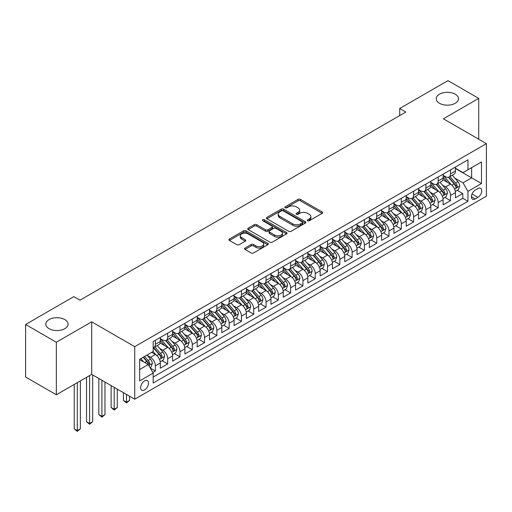 <?xml version="1.0" encoding="UTF-8"?>
<svg xmlns="http://www.w3.org/2000/svg" width="512" height="512" viewBox="0 0 512 512"><rect width="100%" height="100%" fill="white"/><g stroke="black" fill="none" stroke-linecap="round" stroke-linejoin="round"><path stroke-width="0.77" d="M307.648 220.755A1.197 0.691 0 0 0 309.338 220.755L322.163 213.35A1.709 0.986 0 0 0 322.662 212.653A1.709 0.986 0 0 0 322.163 211.955L300.435 199.411A1.709 0.986 0 0 0 298.022 199.411L285.197 206.816A1.197 0.691 0 0 0 284.851 207.309A1.197 0.691 0 0 0 285.197 207.795A1.197 0.691 0 0 0 286.886 207.795L288.55 206.835A5.459 3.155 0 0 1 296.275 206.835L298.08 207.878A5.459 3.155 0 0 1 299.68 210.112A5.459 3.155 0 0 1 298.08 212.339L296.422 213.299A1.197 0.691 0 0 0 296.07 213.786A1.197 0.691 0 0 0 296.422 214.272A1.197 0.691 0 0 0 298.112 214.272L299.77 213.318A5.459 3.155 0 0 1 307.494 213.318L309.306 214.362A5.459 3.155 0 0 1 310.906 216.589A5.459 3.155 0 0 1 309.306 218.822L307.648 219.776A1.197 0.691 0 0 0 307.296 220.269A1.197 0.691 0 0 0 307.648 220.755L307.648 219.776M64.826 319.59A11.13 6.426 0 0 0 52.698 318.195A11.13 6.426 0 0 0 45.824 324.134A11.13 6.426 0 0 0 49.088 328.678A11.13 6.426 0 0 0 61.216 330.067A11.13 6.426 0 0 0 68.083 324.134A11.13 6.426 0 0 0 64.826 319.59M455.232 94.189A11.13 6.426 0 0 0 443.098 92.8A11.13 6.426 0 0 0 436.23 98.733A11.13 6.426 0 0 0 439.488 103.277A11.13 6.426 0 0 0 451.616 104.672A11.13 6.426 0 0 0 458.49 98.733A11.13 6.426 0 0 0 455.232 94.189M144.563 389.978A5.562 3.213 120 0 0 148.198 385.075A5.562 3.213 120 0 0 147.347 380.614A5.562 3.213 120 0 0 144.563 380.89A5.562 3.213 120 0 0 140.928 385.792A5.562 3.213 120 0 0 141.786 390.253A5.562 3.213 120 0 0 144.563 389.978M245.037 248.051A1.709 0.986 0 0 0 244.538 248.749A1.709 0.986 0 0 0 245.037 249.446L251.13 252.966A1.709 0.986 0 0 0 253.549 252.966L267.789 244.742A1.709 0.986 0 0 0 268.288 244.045A1.709 0.986 0 0 0 267.789 243.347L246.061 230.803A1.709 0.986 0 0 0 243.648 230.803L229.408 239.027A1.709 0.986 0 0 0 228.909 239.725A1.709 0.986 0 0 0 229.408 240.422L236.768 244.672A1.709 0.986 0 0 0 239.181 244.672L245.28 241.152A1.709 0.986 0 0 0 245.779 240.454A1.709 0.986 0 0 0 245.28 239.763L241.626 237.651A4.563 2.637 0 0 1 240.288 235.789A4.563 2.637 0 0 1 243.11 233.35A4.563 2.637 0 0 1 248.083 233.926L262.387 242.182A4.563 2.637 0 0 1 263.725 244.045A4.563 2.637 0 0 1 260.909 246.483A4.563 2.637 0 0 1 255.93 245.907L253.549 244.531A1.709 0.986 0 0 0 251.13 244.531L245.037 248.051L245.037 249.446M91.693 321.824L56.339 342.234L25.6 324.486L25.6 377.024L56.339 394.771L91.693 374.362L134.726 399.206L134.726 346.675L91.693 321.824L91.693 374.362M478.714 139.2L478.714 98.381L443.366 118.79L486.4 143.635L134.726 346.675M478.714 98.381L447.974 80.634L399.712 108.499L399.712 115.597M25.6 324.486L73.862 296.621L80.013 300.173L405.862 112.045L399.712 108.499M288.666 231.296A1.709 0.986 0 0 0 291.085 231.296L305.325 223.072A1.709 0.986 0 0 0 305.824 222.374A1.709 0.986 0 0 0 305.325 221.677L283.597 209.133A1.709 0.986 0 0 0 281.184 209.133L266.944 217.357A1.709 0.986 0 0 0 266.445 218.054A1.709 0.986 0 0 0 266.944 218.752L288.666 231.296M263.258 221.011A1.197 0.691 0 0 1 264.467 221.184L264.467 219.763L286.554 232.512A1.709 0.986 0 0 1 287.059 233.21A1.709 0.986 0 0 1 286.554 233.907L272.314 242.131A1.709 0.986 0 0 1 269.901 242.131L248.173 229.587L248.173 228.192A1.709 0.986 0 0 0 247.674 228.89A1.709 0.986 0 0 0 248.173 229.587M248.173 228.192L254.272 224.672A1.709 0.986 0 0 1 256.685 224.672L265.498 229.76A1.709 0.986 0 0 0 267.91 229.76L271.955 227.424A1.709 0.986 0 0 0 272.454 226.733A1.709 0.986 0 0 0 271.955 226.035L262.778 220.736A1.197 0.691 0 0 1 262.432 220.25A1.197 0.691 0 0 1 263.168 219.61A1.197 0.691 0 0 1 264.467 219.763M152.832 372.499L155.386 371.021L150.285 368.077M147.379 355.539L150.47 357.325A6.957 4.013 60 0 1 155.386 365.843L160.307 363.002L160.307 368.186L167.68 363.923L162.086 360.691M159.68 348.442L162.765 350.221A6.957 4.013 60 0 1 167.68 358.739L172.602 355.904L172.602 361.082L179.981 356.826L174.381 353.594M171.974 341.344L175.059 343.123A6.957 4.013 60 0 1 179.981 351.642L184.896 348.8L184.896 353.984L192.275 349.728L186.682 346.496M184.269 334.24L187.354 336.026A6.957 4.013 60 0 1 192.275 344.544L197.19 341.702L197.19 346.886L204.57 342.624L198.976 339.398M196.563 327.142L199.654 328.928A6.957 4.013 60 0 1 204.57 337.446L209.491 334.605L209.491 339.789L216.87 335.526L211.27 332.301M208.864 320.045L211.949 321.824A6.957 4.013 60 0 1 216.87 330.342L221.786 327.507L221.786 332.691L229.165 328.429L223.571 325.197M221.158 312.947L224.243 314.726A6.957 4.013 60 0 1 229.165 323.245L234.08 320.41L234.08 325.587L241.459 321.331L235.866 318.099M233.453 305.843L236.544 307.629A6.957 4.013 60 0 1 241.459 316.147L246.381 313.306L246.381 318.49L253.754 314.227L248.16 311.002M245.747 298.746L248.838 300.531A6.957 4.013 60 0 1 253.754 309.05L258.675 306.208L258.675 311.392L266.054 307.13L260.454 303.904M258.048 291.648L261.133 293.427A6.957 4.013 60 0 1 266.054 301.946L270.97 299.11L270.97 304.294L278.349 300.032L272.755 296.8M270.342 284.55L273.427 286.33A6.957 4.013 60 0 1 278.349 294.848L283.264 292.013L283.264 297.19L290.643 292.934L285.05 289.702M282.637 277.446L285.728 279.232A6.957 4.013 60 0 1 290.643 287.75L295.565 284.909L295.565 290.093L302.938 285.837L297.344 282.605M294.938 270.349L298.022 272.134A6.957 4.013 60 0 1 302.938 280.653L307.859 277.811L307.859 282.995L315.238 278.733L309.645 275.507M307.232 263.251L310.317 265.03A6.957 4.013 60 0 1 315.238 273.555L320.154 270.714L320.154 275.898L327.533 271.635L321.939 268.403M319.526 256.154L322.618 257.933A6.957 4.013 60 0 1 327.533 266.451L332.454 263.616L332.454 268.794L339.827 264.538L334.234 261.306M331.821 249.05L334.912 250.835A6.957 4.013 60 0 1 339.827 259.354L344.749 256.512L344.749 261.696L352.128 257.44L346.528 254.208M344.122 241.952L347.206 243.738A6.957 4.013 60 0 1 352.128 252.256L357.043 249.414L357.043 254.598L364.422 250.336L358.829 247.11M356.416 234.854L359.501 236.634A6.957 4.013 60 0 1 364.422 245.158L369.338 242.317L369.338 247.501L376.717 243.238L371.123 240.006M368.71 227.757L371.802 229.536A6.957 4.013 60 0 1 376.717 238.054L381.638 235.219L381.638 240.397L389.011 236.141L383.418 232.909M381.011 220.653L384.096 222.438A6.957 4.013 60 0 1 389.011 230.957L393.933 228.115L393.933 233.299L401.312 229.043L395.718 225.811M393.306 213.555L396.39 215.341A6.957 4.013 60 0 1 401.312 223.859L406.227 221.018L406.227 226.202L413.606 221.939L408.013 218.714M405.6 206.458L408.691 208.237A6.957 4.013 60 0 1 413.606 216.762L418.528 213.92L418.528 219.104L425.901 214.842L420.307 211.61M417.894 199.36L420.986 201.139A6.957 4.013 60 0 1 425.901 209.658L430.822 206.822L430.822 212L438.202 207.744L432.602 204.512M430.195 192.262L433.28 194.042A6.957 4.013 60 0 1 438.202 202.56L443.117 199.718L443.117 204.902L450.496 200.646L450.496 195.462A6.957 4.013 -120 0 0 445.574 186.944L442.49 185.158M444.902 197.414L450.496 200.646M160.307 363.002A6.957 4.013 -120 0 0 155.386 354.483L151.699 352.352M172.602 355.904A6.957 4.013 -120 0 0 167.68 347.386L160.077 342.995M184.896 348.8A6.957 4.013 -120 0 0 179.981 340.282L172.378 335.891M197.19 341.702A6.957 4.013 -120 0 0 192.275 333.184L184.672 328.794M209.491 334.605A6.957 4.013 -120 0 0 204.57 326.086L196.966 321.696M221.786 327.507A6.957 4.013 -120 0 0 216.87 318.989L209.261 314.598M234.08 320.41A6.957 4.013 -120 0 0 229.165 311.885L221.562 307.494M246.381 313.306A6.957 4.013 -120 0 0 241.459 304.787L233.856 300.397M258.675 306.208A6.957 4.013 -120 0 0 253.754 297.69L246.15 293.299M270.97 299.11A6.957 4.013 -120 0 0 266.054 290.592L258.445 286.202M283.264 292.013A6.957 4.013 -120 0 0 278.349 283.488L270.746 279.098M295.565 284.909A6.957 4.013 -120 0 0 290.643 276.39L283.04 272M307.859 277.811A6.957 4.013 -120 0 0 302.938 269.293L295.334 264.902M320.154 270.714A6.957 4.013 -120 0 0 315.238 262.195L307.635 257.805M332.454 263.616A6.957 4.013 -120 0 0 327.533 255.091L319.93 250.701M344.749 256.512A6.957 4.013 -120 0 0 339.827 247.994L332.224 243.603M357.043 249.414A6.957 4.013 -120 0 0 352.128 240.896L344.518 236.506M369.338 242.317A6.957 4.013 -120 0 0 364.422 233.798L356.819 229.408M381.638 235.219A6.957 4.013 -120 0 0 376.717 226.701L369.114 222.31M393.933 228.115A6.957 4.013 -120 0 0 389.011 219.597L381.408 215.206M406.227 221.018A6.957 4.013 -120 0 0 401.312 212.499L393.709 208.109M418.528 213.92A6.957 4.013 -120 0 0 413.606 205.402L406.003 201.011M430.822 206.822A6.957 4.013 -120 0 0 425.901 198.304L418.298 193.914M443.117 199.718A6.957 4.013 -120 0 0 438.202 191.2L430.592 186.81M477.914 188.576L475.213 190.138A5.389 3.11 120 0 0 471.686 194.886A5.389 3.11 120 0 0 472.512 199.206A5.389 3.11 120 0 0 475.213 198.938L477.914 197.376A5.389 3.11 120 0 0 481.44 192.627A5.389 3.11 120 0 0 480.608 188.307A5.389 3.11 120 0 0 477.914 188.576M134.726 399.206L486.4 196.173L486.4 143.635M139.648 369.53L148.256 364.563L153.171 373.082L153.171 383.021L467.955 201.28L467.955 191.347L463.04 182.822L454.784 178.061M153.171 373.082L139.648 380.89L139.648 359.309L153.171 351.501L153.171 341.562L467.955 159.821L467.955 169.76L481.478 161.952L481.478 183.533L467.955 191.347M160.307 338.579L162.765 340A6.957 4.013 60 0 0 166.24 340.346L171.162 337.504A6.957 4.013 -120 0 0 172.602 334.323L172.602 330.342M172.602 331.482L175.059 332.902A6.957 4.013 60 0 0 178.541 333.248L183.456 330.406A6.957 4.013 -120 0 0 184.896 327.219L184.896 323.245M184.896 324.384L187.354 325.805A6.957 4.013 60 0 0 190.835 326.144L195.75 323.309A6.957 4.013 -120 0 0 197.19 320.122L197.19 316.147M197.19 317.28L199.654 318.701A6.957 4.013 60 0 0 203.13 319.046L208.051 316.205A6.957 4.013 -120 0 0 209.491 313.024L209.491 309.05M209.491 310.182L211.949 311.603A6.957 4.013 60 0 0 215.424 311.949L220.346 309.107A6.957 4.013 -120 0 0 221.786 305.926L221.786 301.946M221.786 303.085L224.243 304.506A6.957 4.013 60 0 0 227.725 304.851L232.64 302.01A6.957 4.013 -120 0 0 234.08 298.822L234.08 294.848M234.08 295.987L236.544 297.408A6.957 4.013 60 0 0 240.019 297.747L244.941 294.912A6.957 4.013 -120 0 0 246.381 291.725L246.381 287.75M246.381 288.883L248.838 290.304A6.957 4.013 60 0 0 252.314 290.65L257.235 287.808A6.957 4.013 -120 0 0 258.675 284.627L258.675 280.653M258.675 281.786L261.133 283.206A6.957 4.013 60 0 0 264.614 283.552L269.53 280.71A6.957 4.013 -120 0 0 270.97 277.53L270.97 273.549M270.97 274.688L273.427 276.109A6.957 4.013 60 0 0 276.909 276.454L281.824 273.613A6.957 4.013 -120 0 0 283.264 270.426L283.264 266.451M283.264 267.59L285.728 269.011A6.957 4.013 60 0 0 289.203 269.35L294.125 266.515A6.957 4.013 -120 0 0 295.565 263.328L295.565 259.354M295.565 260.486L298.022 261.907A6.957 4.013 60 0 0 301.498 262.253L306.419 259.411A6.957 4.013 -120 0 0 307.859 256.23L307.859 252.256M307.859 253.389L310.317 254.81A6.957 4.013 60 0 0 313.798 255.155L318.714 252.314A6.957 4.013 -120 0 0 320.154 249.133L320.154 245.152M320.154 246.291L322.618 247.712A6.957 4.013 60 0 0 326.093 248.058L331.008 245.216A6.957 4.013 -120 0 0 332.454 242.029L332.454 238.054M332.454 239.194L334.912 240.614A6.957 4.013 60 0 0 338.387 240.954L343.309 238.118A6.957 4.013 -120 0 0 344.749 234.931L344.749 230.957M344.749 232.096L347.206 233.51A6.957 4.013 60 0 0 350.688 233.856L355.603 231.014A6.957 4.013 -120 0 0 357.043 227.834L357.043 223.859M357.043 224.992L359.501 226.413A6.957 4.013 60 0 0 362.982 226.758L367.898 223.917A6.957 4.013 -120 0 0 369.338 220.736L369.338 216.762M369.338 217.894L371.802 219.315A6.957 4.013 60 0 0 375.277 219.661L380.198 216.819A6.957 4.013 -120 0 0 381.638 213.632L381.638 209.658M381.638 210.797L384.096 212.218A6.957 4.013 60 0 0 387.571 212.557L392.493 209.722A6.957 4.013 -120 0 0 393.933 206.534L393.933 202.56M393.933 203.699L396.39 205.114A6.957 4.013 60 0 0 399.872 205.459L404.787 202.624A6.957 4.013 -120 0 0 406.227 199.437L406.227 195.462M406.227 196.595L408.691 198.016A6.957 4.013 60 0 0 412.166 198.362L417.082 195.52A6.957 4.013 -120 0 0 418.528 192.339L418.528 188.365M418.528 189.498L420.986 190.918A6.957 4.013 60 0 0 424.461 191.264L429.382 188.422A6.957 4.013 -120 0 0 430.822 185.242L430.822 181.261M430.822 182.4L433.28 183.821A6.957 4.013 60 0 0 436.755 184.166L441.677 181.325A6.957 4.013 -120 0 0 443.117 178.138L443.117 174.163M153.171 377.056L462.79 198.304L462.79 193.542L455.411 197.805L455.411 192.621A6.957 4.013 -120 0 0 450.496 184.102L442.893 179.712M443.117 175.302L445.574 176.717A6.957 4.013 -120 0 0 449.056 177.062A6.957 4.013 -120 0 0 450.496 173.882L450.496 169.907M449.056 177.062L453.971 174.227A6.957 4.013 -120 0 0 455.411 171.04L455.411 167.066M155.386 340.282L155.386 344.262A6.957 4.013 60 0 1 153.946 347.443A6.957 4.013 60 0 1 153.171 347.725M153.946 347.443L158.867 344.602A6.957 4.013 -120 0 0 160.307 341.421L160.307 337.446M167.68 333.184L167.68 337.158A6.957 4.013 60 0 1 166.24 340.346M179.981 326.086L179.981 330.061A6.957 4.013 60 0 1 178.541 333.248M192.275 318.989L192.275 322.963A6.957 4.013 60 0 1 190.835 326.144M204.57 311.885L204.57 315.866A6.957 4.013 60 0 1 203.13 319.046M216.87 304.787L216.87 308.762A6.957 4.013 60 0 1 215.424 311.949M229.165 297.69L229.165 301.664A6.957 4.013 60 0 1 227.725 304.851M241.459 290.592L241.459 294.566A6.957 4.013 60 0 1 240.019 297.747M253.754 283.488L253.754 287.469A6.957 4.013 60 0 1 252.314 290.65M266.054 276.39L266.054 280.365A6.957 4.013 60 0 1 264.614 283.552M278.349 269.293L278.349 273.267A6.957 4.013 60 0 1 276.909 276.454M290.643 262.195L290.643 266.17A6.957 4.013 60 0 1 289.203 269.35M302.938 255.091L302.938 259.072A6.957 4.013 60 0 1 301.498 262.253M315.238 247.994L315.238 251.968A6.957 4.013 60 0 1 313.798 255.155M327.533 240.896L327.533 244.87A6.957 4.013 60 0 1 326.093 248.058M339.827 233.798L339.827 237.773A6.957 4.013 60 0 1 338.387 240.954M352.128 226.694L352.128 230.675A6.957 4.013 60 0 1 350.688 233.856M364.422 219.597L364.422 223.571A6.957 4.013 60 0 1 362.982 226.758M376.717 212.499L376.717 216.474A6.957 4.013 60 0 1 375.277 219.661M389.011 205.402L389.011 209.376A6.957 4.013 60 0 1 387.571 212.557M401.312 198.298L401.312 202.278A6.957 4.013 60 0 1 399.872 205.459M413.606 191.2L413.606 195.174A6.957 4.013 60 0 1 412.166 198.362M425.901 184.102L425.901 188.077A6.957 4.013 60 0 1 424.461 191.264M438.202 177.005L438.202 180.979A6.957 4.013 60 0 1 436.755 184.166M438.202 202.56L438.202 207.744M425.901 209.658L425.901 214.842M413.606 216.762L413.606 221.939M401.312 223.859L401.312 229.043M389.011 230.957L389.011 236.141M376.717 238.054L376.717 243.238M364.422 245.158L364.422 250.336M352.128 252.256L352.128 257.44M339.827 259.354L339.827 264.538M327.533 266.451L327.533 271.635M315.238 273.555L315.238 278.733M302.938 280.653L302.938 285.837M290.643 287.75L290.643 292.934M278.349 294.848L278.349 300.032M266.054 301.946L266.054 307.13M253.754 309.05L253.754 314.227M241.459 316.147L241.459 321.331M229.165 323.245L229.165 328.429M216.87 330.342L216.87 335.526M204.57 337.446L204.57 342.624M192.275 344.544L192.275 349.728M179.981 351.642L179.981 356.826M167.68 358.739L167.68 363.923M155.386 365.843L155.386 371.021M148.256 364.563L139.648 359.597M463.04 182.822L471.642 177.856L471.642 167.635L481.478 161.952M455.411 168.486L481.478 183.533M455.411 168.198L463.04 172.602L467.955 169.76M56.339 342.234L56.339 394.771M457.197 190.317L462.79 193.542M462.79 198.304L467.955 201.28M308.128 220.922L309.306 220.243A5.459 3.155 0 0 0 310.906 218.01L310.906 216.589M299.68 210.112L299.68 211.533A5.459 3.155 0 0 1 298.08 213.76L296.902 214.445M322.138 213.363L300.435 200.832A1.709 0.986 0 0 0 298.022 200.832L285.677 207.962M305.325 221.677L305.325 223.072L283.597 210.554A1.709 0.986 0 0 0 281.184 210.554L266.963 218.765M302.304 222.861A1.197 0.691 0 0 0 302.656 222.374A1.197 0.691 0 0 0 302.304 221.888L283.238 210.88A1.197 0.691 0 0 0 281.549 210.88L279.795 211.885A5.459 3.155 0 0 0 278.195 214.118A5.459 3.155 0 0 0 279.795 216.346L292.832 223.872A5.459 3.155 0 0 0 300.557 223.872L302.304 222.861L302.304 224.282A1.197 0.691 0 0 0 302.656 223.795L302.656 222.374M278.195 214.118L278.195 215.539A5.459 3.155 0 0 0 279.795 217.766L279.795 216.346M302.304 224.282L300.557 225.293A5.459 3.155 0 0 1 292.832 225.293L279.795 217.766M248.198 229.6L254.272 226.093L254.272 224.672M272.454 226.733L272.454 228.147A1.709 0.986 0 0 1 271.955 228.845L267.91 231.181A1.709 0.986 0 0 1 265.498 231.181L256.685 226.093A1.709 0.986 0 0 0 254.272 226.093M264.467 221.184L286.534 233.92M274.637 235.04A4.563 2.637 0 0 0 279.616 235.61A4.563 2.637 0 0 0 282.432 233.178A4.563 2.637 0 0 0 281.094 231.309L276.058 228.403A1.709 0.986 0 0 0 273.645 228.403L269.6 230.739A1.709 0.986 0 0 0 269.101 231.43A1.709 0.986 0 0 0 269.6 232.128L274.637 235.04L274.637 236.461A4.563 2.637 0 0 0 279.616 237.03A4.563 2.637 0 0 0 282.432 234.598L282.432 233.178M269.101 231.43L269.101 232.851A1.709 0.986 0 0 0 269.6 233.549L269.6 232.128M274.637 236.461L269.6 233.549M263.725 244.045L263.725 245.466A4.563 2.637 0 0 1 260.909 247.904A4.563 2.637 0 0 1 255.93 247.328L253.549 245.952A1.709 0.986 0 0 0 251.13 245.952L245.062 249.459M240.288 235.789L240.288 237.21A4.563 2.637 0 0 0 241.626 239.072L241.626 237.651M245.254 241.165L241.626 239.072M267.763 244.755L246.061 232.224A1.709 0.986 0 0 0 243.648 232.224L229.427 240.435M455.309 191.405L458.49 189.568L459.718 186.022A4.608 2.662 -120 0 0 457.92 181.69L452.307 175.187M451.181 184.55L444.518 176.838A13.306 7.68 -120 0 0 443.117 175.373M447.526 182.387L443.795 178.074A11.04 6.374 -120 0 0 443.117 177.331M448.429 177.312L454.112 183.891A4.608 2.662 60 0 1 455.75 187.066L456.09 187.616L456.71 187.526L457.229 186.214A4.608 2.662 -120 0 0 455.584 183.04L449.965 176.538M448.762 177.21L454.867 184.275A2.349 1.357 60 0 1 455.462 185.197L457.229 186.214M443.014 198.502L446.189 196.666L447.418 193.12A4.608 2.662 -120 0 0 445.626 188.794L440.006 182.285M438.88 191.654L432.218 183.936A13.306 7.68 -120 0 0 430.822 182.477M435.226 189.485L431.501 185.171A11.04 6.374 -120 0 0 430.822 184.429M436.134 184.416L441.811 190.995A4.608 2.662 60 0 1 443.456 194.17C444.147 195.091 444.64 194.81 444.934 193.312A4.608 2.662 -120 0 0 443.29 190.138L437.67 183.635M436.467 184.307L442.573 191.373A2.349 1.357 60 0 1 443.162 192.294L444.934 193.312M443.456 194.17L443.795 194.714M430.72 205.6L433.894 203.77L435.123 200.218A4.608 2.662 -120 0 0 433.331 195.891L427.712 189.389M426.586 198.752L419.923 191.034A13.306 7.68 -120 0 0 418.528 189.574M422.931 196.589L419.206 192.269A11.04 6.374 -120 0 0 418.528 191.526M423.834 191.514L429.517 198.093A4.608 2.662 60 0 1 431.162 201.267C431.853 202.195 432.346 201.907 432.634 200.416A4.608 2.662 -120 0 0 430.995 197.242L425.376 190.733M424.173 191.405L430.278 198.477A2.349 1.357 60 0 1 430.867 199.392L432.634 200.416M431.162 201.267L431.494 201.811M418.419 212.704L421.6 210.867L422.829 207.315A4.608 2.662 -120 0 0 421.037 202.989L415.418 196.486M414.291 205.85L407.629 198.138A13.306 7.68 -120 0 0 406.227 196.672M410.637 203.686L406.912 199.373A11.04 6.374 -120 0 0 406.227 198.63M411.539 198.611L417.222 205.19A4.608 2.662 60 0 1 418.867 208.365L419.2 208.909L419.821 208.826L420.339 207.514A4.608 2.662 -120 0 0 418.694 204.339L413.082 197.837M411.872 198.502L417.978 205.574A2.349 1.357 60 0 1 418.573 206.49L420.339 207.514M406.125 219.802L409.306 217.965L410.534 214.413A4.608 2.662 -120 0 0 408.736 210.086L403.117 203.584M401.997 212.947L395.328 205.235A13.306 7.68 -120 0 0 393.933 203.77M398.342 210.784L394.611 206.47A11.04 6.374 -120 0 0 393.933 205.728M399.245 205.709L404.928 212.288A4.608 2.662 60 0 1 406.566 215.462L406.906 216.013L407.526 215.923L408.045 214.611A4.608 2.662 -120 0 0 406.4 211.437L400.781 204.934M399.578 205.606L405.683 212.672A2.349 1.357 60 0 1 406.272 213.594L408.045 214.611M393.83 226.899L397.005 225.062L398.234 221.517A4.608 2.662 -120 0 0 396.442 217.19L390.822 210.682M389.696 220.051L383.034 212.333A13.306 7.68 -120 0 0 381.638 210.874M386.042 217.882L382.317 213.568A11.04 6.374 -120 0 0 381.638 212.826M386.944 212.813L392.627 219.392A4.608 2.662 60 0 1 394.272 222.566C394.963 223.488 395.456 223.206 395.75 221.709A4.608 2.662 -120 0 0 394.106 218.534L388.486 212.032M387.283 212.704L393.389 219.77A2.349 1.357 60 0 1 393.978 220.691L395.75 221.709M394.272 222.566L394.605 223.11M381.536 233.997L384.71 232.166L385.939 228.614A4.608 2.662 -120 0 0 384.147 224.288L378.528 217.786M377.402 227.149L370.739 219.43A13.306 7.68 -120 0 0 369.338 217.971M373.747 224.986L370.022 220.666A11.04 6.374 -120 0 0 369.338 219.923M374.65 219.91L380.333 226.49A4.608 2.662 60 0 1 381.978 229.664C382.669 230.592 383.162 230.304 383.45 228.813A4.608 2.662 -120 0 0 381.811 225.638L376.192 219.13M374.982 219.802L381.088 226.874A2.349 1.357 60 0 1 381.683 227.789L383.45 228.813M381.978 229.664L382.31 230.208M369.235 241.101L372.416 239.264L373.645 235.712A4.608 2.662 -120 0 0 371.846 231.386L366.234 224.883M365.107 234.246L358.445 226.534A13.306 7.68 -120 0 0 357.043 225.069M361.453 232.083L357.722 227.77A11.04 6.374 -120 0 0 357.043 227.027M362.355 227.008L368.038 233.587A4.608 2.662 60 0 1 369.683 236.762C370.374 237.69 370.867 237.402 371.155 235.91A4.608 2.662 -120 0 0 369.51 232.736L363.898 226.234M362.688 226.899L368.794 233.971A2.349 1.357 60 0 1 369.389 234.886L371.155 235.91M369.683 236.762L370.016 237.306M356.941 248.198L360.115 246.362L361.344 242.81A4.608 2.662 -120 0 0 359.552 238.483L353.933 231.981M352.806 241.344L346.144 233.632A13.306 7.68 -120 0 0 344.749 232.166M349.152 239.181L345.427 234.867A11.04 6.374 -120 0 0 344.749 234.125M350.061 234.106L355.744 240.685A4.608 2.662 60 0 1 357.382 243.859L357.722 244.41L358.342 244.32L358.861 243.008A4.608 2.662 -120 0 0 357.216 239.834L351.597 233.331M350.394 233.997L356.499 241.069A2.349 1.357 60 0 1 357.088 241.99L358.861 243.008M344.646 255.296L347.821 253.459L349.05 249.914A4.608 2.662 -120 0 0 347.258 245.587L341.638 239.078M340.512 248.442L333.85 240.73A13.306 7.68 -120 0 0 332.454 239.27M336.858 246.278L333.133 241.965A11.04 6.374 -120 0 0 332.454 241.222M337.76 241.203L343.443 247.782A4.608 2.662 60 0 1 345.088 250.963C345.779 251.885 346.272 251.603 346.56 250.106A4.608 2.662 -120 0 0 344.922 246.931L339.302 240.429M338.099 241.101L344.205 248.166A2.349 1.357 60 0 1 344.794 249.088L346.56 250.106M345.088 250.963L345.421 251.507M332.346 262.394L335.526 260.563L336.755 257.011A4.608 2.662 -120 0 0 334.963 252.685L329.344 246.182M328.218 255.546L321.555 247.827A13.306 7.68 -120 0 0 320.154 246.368M324.563 253.376L320.838 249.062A11.04 6.374 -120 0 0 320.154 248.32M325.466 248.307L331.149 254.886A4.608 2.662 60 0 1 332.794 258.061C333.485 258.989 333.978 258.701 334.266 257.21A4.608 2.662 -120 0 0 332.621 254.035L327.008 247.526M325.798 248.198L331.904 255.27A2.349 1.357 60 0 1 332.499 256.186L334.266 257.21M332.794 258.061L333.126 258.605M320.051 269.491L323.232 267.661L324.461 264.109A4.608 2.662 -120 0 0 322.662 259.782L317.043 253.28M315.923 262.643L309.254 254.931A13.306 7.68 -120 0 0 307.859 253.466M312.269 260.48L308.538 256.166A11.04 6.374 -120 0 0 307.859 255.424M313.171 255.405L318.854 261.984A4.608 2.662 60 0 1 320.493 265.158L320.832 265.702L321.453 265.619L321.971 264.307A4.608 2.662 -120 0 0 320.326 261.133L314.707 254.63M313.504 255.296L319.61 262.368A2.349 1.357 60 0 1 320.198 263.283L321.971 264.307M307.757 276.595L310.931 274.758L312.16 271.206A4.608 2.662 -120 0 0 310.368 266.88L304.749 260.378M303.622 269.741L296.96 262.029A13.306 7.68 -120 0 0 295.565 260.563M299.968 267.578L296.243 263.264A11.04 6.374 -120 0 0 295.565 262.522M300.87 262.502L306.554 269.082A4.608 2.662 60 0 1 308.198 272.256L308.531 272.806L309.158 272.717L309.677 271.405A4.608 2.662 -120 0 0 308.032 268.23L302.413 261.728M301.21 262.394L307.315 269.466A2.349 1.357 60 0 1 307.904 270.387L309.677 271.405M295.462 283.693L298.637 281.856L299.866 278.31A4.608 2.662 -120 0 0 298.074 273.984L292.454 267.475M291.328 276.838L284.666 269.126A13.306 7.68 -120 0 0 283.264 267.667M287.674 274.675L283.949 270.362A11.04 6.374 -120 0 0 283.264 269.619M288.576 269.6L294.259 276.179A4.608 2.662 60 0 1 295.904 279.354L296.237 279.904L296.858 279.814L297.376 278.502A4.608 2.662 -120 0 0 295.738 275.328L290.118 268.826M288.909 269.498L295.014 276.563A2.349 1.357 60 0 1 295.61 277.485L297.376 278.502M283.162 290.79L286.342 288.96L287.571 285.408A4.608 2.662 -120 0 0 285.773 281.082L280.16 274.573M279.034 283.942L272.371 276.224A13.306 7.68 -120 0 0 270.97 274.765M275.379 281.773L271.648 277.459A11.04 6.374 -120 0 0 270.97 276.717M276.282 276.704L281.965 283.283A4.608 2.662 60 0 1 283.61 286.458C284.301 287.386 284.794 287.098 285.082 285.606A4.608 2.662 -120 0 0 283.437 282.432L277.824 275.923M276.614 276.595L282.72 283.667A2.349 1.357 60 0 1 283.315 284.582L285.082 285.606M283.61 286.458L283.942 287.002M270.867 297.888L274.042 296.058L275.277 292.506A4.608 2.662 -120 0 0 273.478 288.179L267.859 281.677M266.733 291.04L260.07 283.328A13.306 7.68 -120 0 0 258.675 281.862M263.078 288.877L259.354 284.563A11.04 6.374 -120 0 0 258.675 283.821M263.987 283.802L269.67 290.381A4.608 2.662 60 0 1 271.309 293.555L271.648 294.099L272.269 294.016L272.787 292.704A4.608 2.662 -120 0 0 271.142 289.53L265.523 283.021M264.32 283.693L270.426 290.765A2.349 1.357 60 0 1 271.014 291.68L272.787 292.704M258.573 304.992L261.747 303.155L262.976 299.603A4.608 2.662 -120 0 0 261.184 295.277L255.565 288.774M254.438 298.138L247.776 290.426A13.306 7.68 -120 0 0 246.381 288.96M250.784 295.974L247.059 291.661A11.04 6.374 -120 0 0 246.381 290.918M251.686 290.899L257.37 297.478A4.608 2.662 60 0 1 259.014 300.653L259.347 301.203L259.974 301.114L260.493 299.802A4.608 2.662 -120 0 0 258.848 296.627L253.229 290.125M252.026 290.79L258.131 297.862A2.349 1.357 60 0 1 258.72 298.778L260.493 299.802M246.272 312.09L249.453 310.253L250.682 306.707A4.608 2.662 -120 0 0 248.89 302.381L243.27 295.872M242.144 305.235L235.482 297.523A13.306 7.68 -120 0 0 234.08 296.064M238.49 303.072L234.765 298.758A11.04 6.374 -120 0 0 234.08 298.016M239.392 297.997L245.075 304.576A4.608 2.662 60 0 1 246.72 307.75L247.053 308.301L247.674 308.211L248.192 306.899A4.608 2.662 -120 0 0 246.554 303.725L240.934 297.222M239.725 297.894L245.83 304.96A2.349 1.357 60 0 1 246.426 305.882L248.192 306.899M233.978 319.187L237.158 317.357L238.387 313.805A4.608 2.662 -120 0 0 236.589 309.478L230.97 302.97M229.85 312.339L223.187 304.621A13.306 7.68 -120 0 0 221.786 303.162M226.195 310.17L222.464 305.856A11.04 6.374 -120 0 0 221.786 305.114M227.098 305.101L232.781 311.68A4.608 2.662 60 0 1 234.419 314.854L234.758 315.398L235.379 315.309L235.898 314.003A4.608 2.662 -120 0 0 234.253 310.829L228.634 304.32M227.43 304.992L233.536 312.058A2.349 1.357 60 0 1 234.131 312.979L235.898 314.003M221.683 326.285L224.858 324.454L226.086 320.902A4.608 2.662 -120 0 0 224.294 316.576L218.675 310.074M217.549 319.437L210.886 311.725A13.306 7.68 -120 0 0 209.491 310.259M213.894 317.274L210.17 312.954A11.04 6.374 -120 0 0 209.491 312.218M214.803 312.198L220.48 318.778A4.608 2.662 60 0 1 222.125 321.952L222.464 322.496L223.085 322.413L223.603 321.101A4.608 2.662 -120 0 0 221.958 317.926L216.339 311.418M215.136 312.09L221.242 319.162A2.349 1.357 60 0 1 221.83 320.077L223.603 321.101M209.389 333.389L212.563 331.552L213.792 328A4.608 2.662 -120 0 0 212 323.674L206.381 317.171M205.254 326.534L198.592 318.822A13.306 7.68 -120 0 0 197.19 317.357M201.6 324.371L197.875 320.058A11.04 6.374 -120 0 0 197.19 319.315M202.502 319.296L208.186 325.875A4.608 2.662 60 0 1 209.83 329.05L210.163 329.6L210.79 329.51L211.302 328.198A4.608 2.662 -120 0 0 209.664 325.024L204.045 318.522M202.835 319.187L208.947 326.259A2.349 1.357 60 0 1 209.536 327.174L211.302 328.198M197.088 340.486L200.269 338.65L201.498 335.104A4.608 2.662 -120 0 0 199.699 330.778L194.086 324.269M192.96 333.632L186.298 325.92A13.306 7.68 -120 0 0 184.896 324.461M189.306 331.469L185.574 327.155A11.04 6.374 -120 0 0 184.896 326.413M190.208 326.394L195.891 332.973A4.608 2.662 60 0 1 197.536 336.147L197.869 336.698L198.49 336.608L199.008 335.296A4.608 2.662 -120 0 0 197.363 332.122L191.75 325.619M190.541 326.291L196.646 333.357A2.349 1.357 60 0 1 197.242 334.278L199.008 335.296M126.49 394.451L126.49 402.189L129.562 400.416L129.562 396.224M129.562 400.416L126.49 402.97L123.418 400.416L123.418 392.678M123.418 400.416L126.49 402.189L126.49 402.97M184.794 347.584L187.974 345.754L189.203 342.202A4.608 2.662 -120 0 0 187.405 337.875L181.786 331.366M180.659 340.736L173.997 333.018A13.306 7.68 -120 0 0 172.602 331.558M177.011 338.566L173.28 334.253A11.04 6.374 -120 0 0 172.602 333.51M177.914 333.498L183.597 340.077A4.608 2.662 60 0 1 185.235 343.251L185.574 343.795L186.195 343.706L186.714 342.4A4.608 2.662 -120 0 0 185.069 339.226L179.45 332.717M178.246 333.389L184.352 340.454A2.349 1.357 60 0 1 184.941 341.376L186.714 342.4M114.195 387.354L114.195 409.286L117.267 407.514L117.267 389.126M117.267 407.514L114.195 410.067L111.123 407.514L111.123 385.574M111.123 407.514L114.195 409.286L114.195 410.067M172.499 354.682L175.674 352.851L176.902 349.299A4.608 2.662 -120 0 0 175.11 344.973L169.491 338.47M168.365 347.834L161.702 340.122A13.306 7.68 -120 0 0 160.307 338.656M164.71 345.67L160.986 341.35A11.04 6.374 -120 0 0 160.307 340.614M165.613 340.595L171.296 347.174A4.608 2.662 60 0 1 172.941 350.349L173.274 350.893L173.901 350.81L174.419 349.498A4.608 2.662 -120 0 0 172.774 346.323L167.155 339.814M165.952 340.486L172.058 347.558A2.349 1.357 60 0 1 172.646 348.474L174.419 349.498M101.901 380.25L101.901 416.39L104.973 414.611L104.973 382.029M104.973 414.611L101.901 417.171L98.822 414.611L98.822 378.477M98.822 414.611L101.901 416.39L101.901 417.171M160.198 361.786L163.379 359.949L164.608 356.397A4.608 2.662 -120 0 0 162.816 352.07L157.197 345.568M156.07 354.931L153.126 351.526M152.416 352.768L151.936 352.211M153.318 347.693L159.002 354.272A4.608 2.662 60 0 1 160.646 357.446L160.979 357.99L161.6 357.907L162.118 356.595A4.608 2.662 -120 0 0 160.48 353.421L154.861 346.918M153.651 347.584L159.757 354.656A2.349 1.357 60 0 1 160.352 355.571L162.118 356.595M89.6 375.565L89.6 423.488L92.678 421.715L92.678 374.931M92.678 421.715L89.6 424.269L86.528 421.715L86.528 377.344M86.528 421.715L89.6 423.488L89.6 424.269M150.035 367.654L151.085 367.046L152.314 363.501A4.608 2.662 -120 0 0 150.515 359.168L146.982 355.078M143.68 361.92L140.832 358.624M140.122 359.866L139.648 359.322M143.168 357.274L146.707 361.37A4.608 2.662 60 0 1 148.346 364.544L148.685 365.094L149.306 365.005L149.824 363.693A4.608 2.662 -120 0 0 148.179 360.518L144.646 356.422M143.456 357.114L147.462 361.754A2.349 1.357 60 0 1 148.058 362.675L149.824 363.693M77.306 382.669L77.306 430.586L80.378 428.813L80.378 380.89M80.378 428.813L77.306 431.366L74.234 428.813L74.234 384.442M74.234 428.813L77.306 430.586L77.306 431.366M150.47 357.325L155.386 354.483M162.765 350.221L167.68 347.386M175.059 343.123L179.981 340.282M187.354 336.026L192.275 333.184M199.654 328.928L204.57 326.086M211.949 321.824L216.87 318.989M224.243 314.726L229.165 311.885M236.544 307.629L241.459 304.787M248.838 300.531L253.754 297.69M261.133 293.427L266.054 290.592M273.427 286.33L278.349 283.488M285.728 279.232L290.643 276.39M298.022 272.134L302.938 269.293M310.317 265.03L315.238 262.195M322.618 257.933L327.533 255.091M334.912 250.835L339.827 247.994M347.206 243.738L352.128 240.896M359.501 236.634L364.422 233.798M371.802 229.536L376.717 226.701M384.096 222.438L389.011 219.597M396.39 215.341L401.312 212.499M408.691 208.237L413.606 205.402M420.986 201.139L425.901 198.304M433.28 194.042L438.202 191.2M445.574 186.944L450.496 184.102M450.496 173.882L455.411 171.04M155.386 344.262L160.307 341.421M167.68 337.158L172.602 334.323M179.981 330.061L184.896 327.219M192.275 322.963L197.19 320.122M204.57 315.866L209.491 313.024M216.87 308.762L221.786 305.926M229.165 301.664L234.08 298.822M241.459 294.566L246.381 291.725M253.754 287.469L258.675 284.627M266.054 280.365L270.97 277.53M278.349 273.267L283.264 270.426M290.643 266.17L295.565 263.328M302.938 259.072L307.859 256.23M315.238 251.968L320.154 249.133M327.533 244.87L332.454 242.029M339.827 237.773L344.749 234.931M352.128 230.675L357.043 227.834M364.422 223.571L369.338 220.736M376.717 216.474L381.638 213.632M389.011 209.376L393.933 206.534M401.312 202.278L406.227 199.437M413.606 195.174L418.528 192.339M425.901 188.077L430.822 185.242M438.202 180.979L443.117 178.138M450.496 195.462L455.411 192.621M472.019 193.971L477.914 197.376M471.398 196.742L475.213 198.938M309.306 220.243L309.306 218.822M296.422 214.272L296.422 213.299M298.08 213.76L298.08 212.339M285.197 207.795L285.197 206.816M298.022 200.832L298.022 199.411M300.435 200.832L300.435 199.411M322.163 213.35L322.163 211.955M266.944 218.752L266.944 217.357M281.184 210.554L281.184 209.133M283.597 210.554L283.597 209.133M292.832 225.293L292.832 223.872M300.557 225.293L300.557 223.872M256.685 226.093L256.685 224.672M265.498 231.181L265.498 229.76M267.91 231.181L267.91 229.76M271.955 228.845L271.955 227.424M286.554 233.907L286.554 232.512M251.13 245.952L251.13 244.531M253.549 245.952L253.549 244.531M255.93 247.328L255.93 245.907M245.28 241.152L245.28 239.763M229.408 240.422L229.408 239.027M243.648 232.224L243.648 230.803M246.061 232.224L246.061 230.803M267.789 244.742L267.789 243.347M454.605 189.043L459.686 186.106M444.518 176.838L445.152 176.474M455.584 183.04L457.92 181.69M451.91 185.165L454.112 183.891M442.31 196.141L447.392 193.21M432.218 183.936L432.851 183.571M443.29 190.138L445.626 188.794M439.616 192.262L441.811 190.995M430.016 203.238L435.091 200.307M419.923 191.034L420.557 190.669M430.995 197.242L433.331 195.891M427.322 199.36L429.517 198.093M417.722 210.336L422.797 207.405M407.629 198.138L408.262 197.773M418.694 204.339L421.037 202.989M415.027 206.458L417.222 205.19M405.421 217.44L410.502 214.502M395.328 205.235L395.962 204.87M406.4 211.437L408.736 210.086M402.726 213.562L404.928 212.288M393.126 224.538L398.208 221.606M383.034 212.333L383.667 211.968M394.106 218.534L396.442 217.19M390.432 220.659L392.627 219.392M380.832 231.635L385.907 228.704M370.739 219.43L371.373 219.066M381.811 225.638L384.147 224.288M378.138 227.757L380.333 226.49M368.531 238.733L373.613 235.802M358.445 226.534L359.078 226.17M369.51 232.736L371.846 231.386M365.837 234.854L368.038 233.587M356.237 245.837L361.318 242.899M346.144 233.632L346.778 233.267M357.216 239.834L359.552 238.483M353.542 241.958L355.744 240.685M343.942 252.934L349.018 250.003M333.85 240.73L334.483 240.365M344.922 246.931L347.258 245.587M341.248 249.056L343.443 247.782M331.648 260.032L336.723 257.101M321.555 247.827L322.189 247.462M332.621 254.035L334.963 252.685M328.954 256.154L331.149 254.886M319.347 267.13L324.429 264.198M309.254 254.931L309.888 254.566M320.326 261.133L322.662 259.782M316.653 263.251L318.854 261.984M307.053 274.234L312.134 271.296M296.96 262.029L297.594 261.664M308.032 268.23L310.368 266.88M304.358 270.349L306.554 269.082M294.758 281.331L299.834 278.4M284.666 269.126L285.299 268.762M295.738 275.328L298.074 273.984M292.064 277.453L294.259 276.179M282.458 288.429L287.539 285.498M272.371 276.224L273.005 275.859M283.437 282.432L285.773 281.082M279.763 284.55L281.965 283.283M270.163 295.526L275.245 292.595M260.07 283.328L260.704 282.957M271.142 289.53L273.478 288.179M267.469 291.648L269.67 290.381M257.869 302.624L262.95 299.693M247.776 290.426L248.41 290.061M258.848 296.627L261.184 295.277M255.174 298.746L257.37 297.478M245.574 309.728L250.65 306.797M235.482 297.523L236.115 297.158M246.554 303.725L248.89 302.381M242.88 305.85L245.075 304.576M233.274 316.826L238.355 313.894M223.187 304.621L223.814 304.256M234.253 310.829L236.589 309.478M230.579 312.947L232.781 311.68M220.979 323.923L226.061 320.992M210.886 311.725L211.52 311.354M221.958 317.926L224.294 316.576M218.285 320.045L220.48 318.778M208.685 331.021L213.76 328.09M198.592 318.822L199.226 318.458M209.664 325.024L212 323.674M205.99 327.142L208.186 325.875M196.39 338.125L201.466 335.194M186.298 325.92L186.931 325.555M197.363 332.122L199.699 330.778M193.69 334.246L195.891 332.973M184.09 345.222L189.171 342.291M173.997 333.018L174.63 332.653M185.069 339.226L187.405 337.875M181.395 341.344L183.597 340.077M171.795 352.32L176.877 349.389M161.702 340.122L162.336 339.75M172.774 346.323L175.11 344.973M169.101 348.442L171.296 347.174M159.501 359.418L164.576 356.486M160.48 353.421L162.816 352.07M156.806 355.539L159.002 354.272M148.838 365.574L152.282 363.584M148.179 360.518L150.515 359.168M144.717 362.522L146.707 361.37"/></g></svg>
